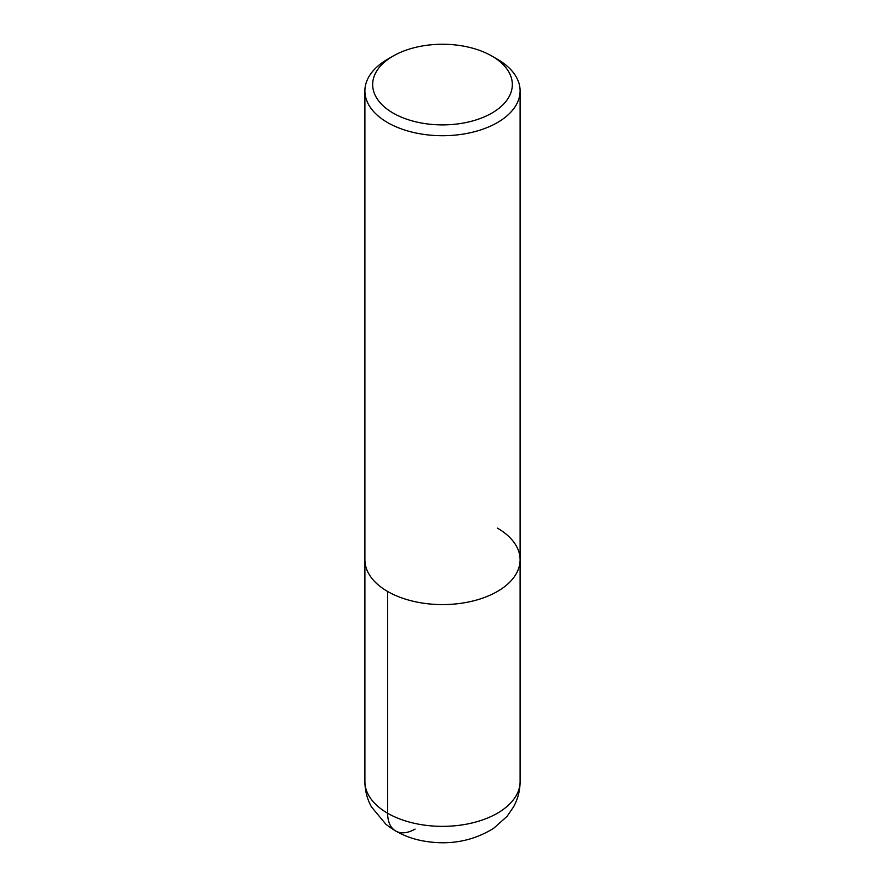 <?xml version="1.0" encoding="UTF-8"?>
<svg xmlns="http://www.w3.org/2000/svg" width="885" height="885" viewBox="0 0 885 885"><rect width="100%" height="100%" fill="white"/><g stroke="black" fill="none" stroke-linecap="round" stroke-linejoin="round"><path stroke-width="1.33" d="M491.883 56.065L491.883 56.065A69.838 40.323 180 0 1 491.883 113.081A69.838 40.323 180 0 1 393.117 113.081A69.838 40.323 180 0 1 393.117 56.065A69.838 40.323 180 0 1 491.883 56.065L497.37 59.229A77.603 44.803 180 0 1 520.103 90.912A77.603 44.803 180 0 1 442.5 135.715A77.603 44.803 180 0 1 364.897 90.901A77.603 44.803 180 0 1 387.63 59.229L393.117 56.065M497.37 528.102A77.603 44.803 180 0 1 520.103 559.785A77.603 44.803 180 0 1 442.5 604.588A77.603 44.803 180 0 1 364.897 559.785L364.897 90.912M520.103 90.912L520.103 559.785A77.603 44.803 180 0 1 442.5 604.588A77.603 44.803 180 0 1 364.897 559.785L364.897 781.555A77.603 44.803 180 0 0 442.5 826.358A77.603 44.803 180 0 0 520.103 781.555C520.037 790.526 517.88 798.945 513.599 806.81L507.05 816.379L493.675 828.294C472.269 841.524 448.418 845.684 422.101 840.75C408.273 838.051 396.181 832.519 385.816 824.167L371.423 806.855C367.131 798.978 364.963 790.548 364.897 781.555M387.63 591.468L387.63 813.238A38.796 22.402 120 0 0 415.065 829.079M520.103 559.785L520.103 781.555"/></g></svg>
